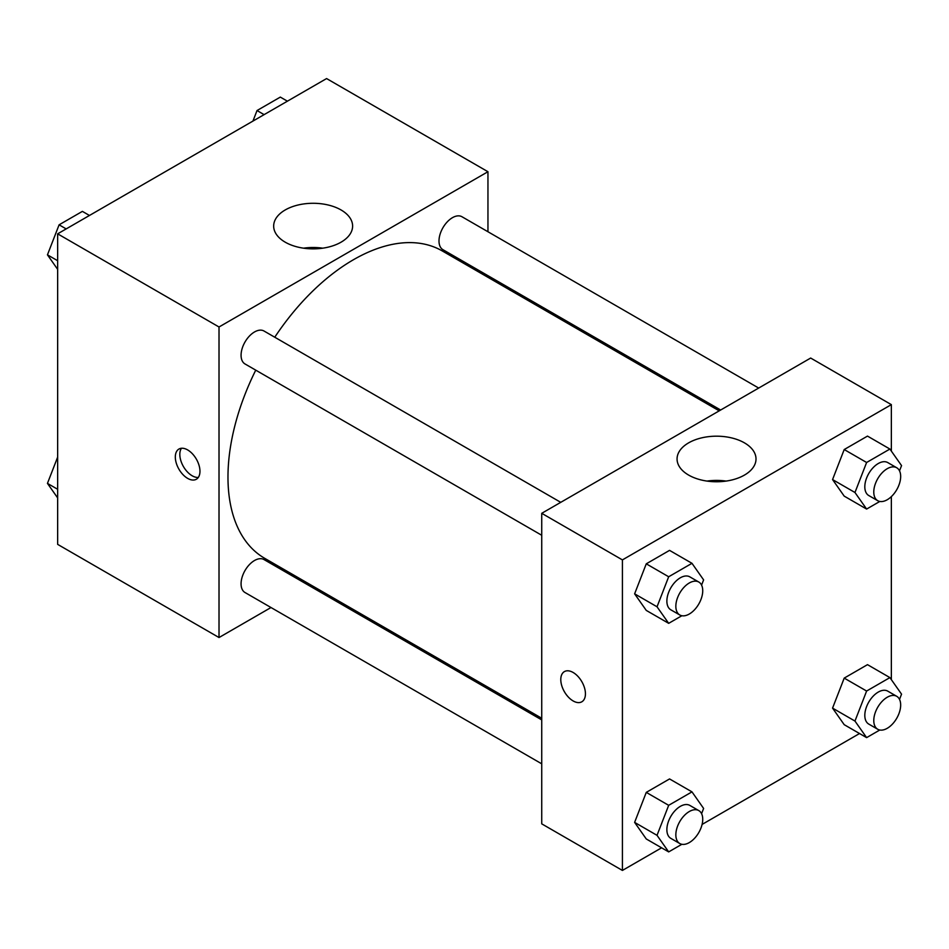 <?xml version="1.0" encoding="UTF-8"?>
<svg xmlns="http://www.w3.org/2000/svg" width="949" height="949" viewBox="0 0 949 949"><rect width="100%" height="100%" fill="white"/><g stroke="black" fill="none" stroke-linecap="round" stroke-linejoin="round"><path stroke-width="1.42" d="M270.999 607.526L219.017 637.538L57.652 544.37L57.652 233.834L326.586 78.565L487.952 171.722L487.952 231.746M487.952 275.661L487.952 277.322M285.222 209.954A39.478 22.788 180 0 1 328.247 205.02A39.478 22.788 180 0 1 352.613 226.064A39.478 22.788 180 0 1 313.134 248.863A39.478 22.788 180 0 1 273.668 226.064A39.478 22.788 180 0 1 285.222 209.954M219.017 637.538L219.017 326.99L57.652 233.834M219.017 326.99L487.952 171.722M322.707 248.175A39.478 22.788 0 0 0 303.573 248.175M187.641 478.379A17.426 10.059 60 0 1 176.253 463.017A17.426 10.059 60 0 1 178.922 449.055A17.426 10.059 60 0 1 196.348 459.114A17.426 10.059 60 0 1 196.348 479.245A17.426 10.059 60 0 1 187.641 478.379M181.473 448.26A17.426 10.059 -120 0 0 192.161 475.769A17.426 10.059 -120 0 0 198.317 477.43M310.465 584.738L309.03 585.569M560.752 502.341L264.024 331.023A19.016 10.985 120 0 0 245.008 341.996A19.016 10.985 120 0 0 245.008 363.953L541.737 535.272M541.737 719.911L264.024 559.578A19.016 10.985 120 0 0 249.362 564.667A19.016 10.985 120 0 0 241.07 583.813A19.016 10.985 120 0 0 245.008 592.52L541.737 763.826M758.69 388.058L461.961 216.74A19.016 10.985 120 0 0 447.299 221.841A19.016 10.985 120 0 0 438.996 240.975A19.016 10.985 120 0 0 442.934 249.682L720.647 410.015M255.744 370.157A177.487 102.468 120 0 0 227.974 477.086A177.487 102.468 120 0 0 264.735 558.344L541.737 718.263M719.223 410.846L442.222 250.916A177.487 102.468 120 0 0 274.759 337.215M661.595 847.813L622.414 870.435L541.737 823.851L541.737 513.314L810.671 358.046L891.348 404.63L891.348 451.095M702.082 824.432L859.533 733.53M634.62 593.837L646.269 610.409L634.62 593.837L646.269 563.825L634.62 593.837L657.028 606.779L668.677 576.767L691.975 563.315L703.612 579.886L701.584 585.118M669.555 550.373L646.269 563.825L669.555 550.373L691.975 563.315M832.558 479.565L844.207 496.125L832.558 479.565L844.207 449.541L832.558 479.565L854.966 492.495L866.615 462.483L889.901 449.043L901.55 465.603L899.522 470.846M867.493 436.101L844.207 449.541L867.493 436.101L889.901 449.043M832.558 708.12L844.207 724.68L832.558 708.12L844.207 678.108L832.558 708.12L854.966 721.062L866.615 691.038L889.901 677.598L901.55 694.158L899.522 699.401M867.493 664.656L844.207 678.108L867.493 664.656L889.901 677.598M622.414 870.435L622.414 559.898L891.348 404.63M891.348 496.624L891.348 679.65M634.62 822.392L646.269 838.963L634.62 822.392L646.269 792.379L634.62 822.392L657.028 835.334L668.677 805.321L691.975 791.869L703.612 808.441L701.584 813.673M669.555 778.939L646.269 792.379L669.555 778.939L691.975 791.869M688.63 475.081A39.478 22.788 180 0 1 677.064 458.972A39.478 22.788 180 0 1 716.542 436.184A39.478 22.788 180 0 1 756.009 458.972A39.478 22.788 180 0 1 731.643 480.028A39.478 22.788 180 0 1 688.63 475.081M622.414 559.898L541.737 513.314M585.438 693.814A17.426 10.059 60 0 1 581.82 701.797A17.426 10.059 60 0 1 564.394 691.726A17.426 10.059 60 0 1 564.394 671.607A17.426 10.059 60 0 1 577.822 676.269A17.426 10.059 60 0 1 585.438 693.814M726.104 481.084A39.478 22.788 0 0 0 706.981 481.084M564.394 671.595A17.426 10.059 -120 0 0 564.406 691.726A17.426 10.059 -120 0 0 581.832 701.797M681.856 615.735L668.677 623.339L657.028 606.779M698.796 582.034L689.828 576.862A19.016 10.985 120 0 0 675.178 581.951A19.016 10.985 120 0 0 666.874 601.097A19.016 10.985 120 0 0 670.813 609.804L679.781 614.976A19.016 10.985 120 0 0 698.796 603.991A19.016 10.985 120 0 0 698.796 582.034A19.016 10.985 120 0 0 684.146 587.134A19.016 10.985 120 0 0 675.842 606.269A19.016 10.985 120 0 0 679.781 614.976M668.677 623.339L646.269 610.409M668.677 576.767L646.269 563.825M879.794 501.463L866.615 509.067L854.966 492.495M896.734 467.762L887.766 462.578A19.016 10.985 120 0 0 873.116 467.679A19.016 10.985 120 0 0 864.812 486.813A19.016 10.985 120 0 0 868.75 495.52L877.718 500.692A19.016 10.985 120 0 0 896.734 489.72A19.016 10.985 120 0 0 896.734 467.762A19.016 10.985 120 0 0 882.084 472.851A19.016 10.985 120 0 0 873.78 491.997A19.016 10.985 120 0 0 877.718 500.692M866.615 509.067L844.207 496.125M866.615 462.483L844.207 449.541M681.856 844.29L668.677 851.905L657.028 835.334M698.796 810.588L689.828 805.416A19.016 10.985 120 0 0 675.178 810.517A19.016 10.985 120 0 0 666.874 829.651A19.016 10.985 120 0 0 670.813 838.358L679.781 843.531A19.016 10.985 120 0 0 698.796 832.558A19.016 10.985 120 0 0 698.796 810.588A19.016 10.985 120 0 0 684.146 815.689A19.016 10.985 120 0 0 675.842 834.823A19.016 10.985 120 0 0 679.781 843.531M668.677 851.905L646.269 838.963M668.677 805.321L646.269 792.379M879.794 730.018L866.615 737.622L854.966 721.062M896.734 696.317L887.766 691.145A19.016 10.985 120 0 0 873.116 696.234A19.016 10.985 120 0 0 864.812 715.368A19.016 10.985 120 0 0 868.75 724.075L877.718 729.259A19.016 10.985 120 0 0 896.734 718.274A19.016 10.985 120 0 0 896.734 696.317A19.016 10.985 120 0 0 882.084 701.406A19.016 10.985 120 0 0 873.78 720.552A19.016 10.985 120 0 0 877.718 729.259M866.615 737.622L844.207 724.68M866.615 691.038L844.207 678.108M57.652 269.35L47.45 254.842L59.099 224.818L82.385 211.378L89.467 215.47M57.652 260.726L47.45 254.842M66.181 228.911L59.099 224.818M252.944 121.081L257.025 110.547L280.323 97.095L287.405 101.187M264.107 114.639L257.025 110.547M57.652 497.905L47.45 483.397L57.652 457.098M57.652 489.281L47.45 483.397"/></g></svg>
